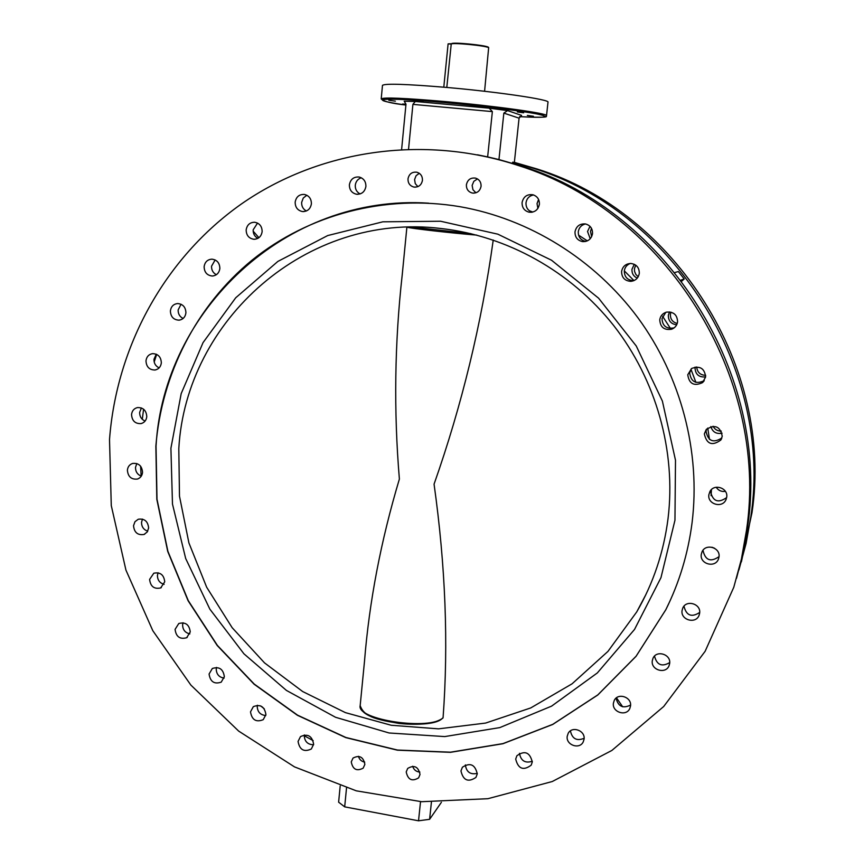<?xml version="1.0" encoding="UTF-8"?>
<svg xmlns="http://www.w3.org/2000/svg" width="864" height="864" viewBox="0 0 864 864"><rect width="100%" height="100%" fill="white"/><g stroke="black" fill="none" stroke-linecap="round" stroke-linejoin="round"><path stroke-width="1.3" d="M295.164 202.122C295.186 207.349 297.626 210.503 302.476 211.561C307.454 211.594 310.435 209.023 311.396 203.85C311.396 198.742 309.042 195.599 304.333 194.432C299.214 194.27 296.158 196.83 295.164 202.122M306.839 195.242L303.264 198.029L301.644 202.392C301.504 206.302 303.08 209.164 306.364 210.989M246.164 229.878C246.262 235.278 248.821 238.41 253.854 239.274C258.53 239.08 261.295 236.531 262.138 231.638C262.073 226.346 259.578 223.214 254.675 222.253C249.88 222.329 247.039 224.878 246.164 229.878M257.548 223.074L253.174 229.813C253.044 233.701 254.621 236.552 257.882 238.356M204.12 266.674C204.293 272.268 206.993 275.389 212.22 276.016C216.572 275.594 219.121 273.1 219.856 268.499C219.704 263.002 217.069 259.88 211.95 259.157C207.49 259.47 204.876 261.986 204.12 266.674M215.158 259.945L211.55 266.188C211.442 270.086 213.041 272.938 216.356 274.709M170.392 310.921C170.651 316.732 173.502 319.82 178.945 320.177C182.952 319.572 185.285 317.12 185.922 312.833C185.684 307.109 182.898 304.009 177.552 303.545C173.426 304.085 171.04 306.547 170.392 310.921M181.051 304.236L178.146 309.928C178.06 313.88 179.712 316.732 183.103 318.47M145.984 360.839C146.34 366.887 149.342 369.943 155.002 370.008C158.684 369.22 160.79 366.833 161.341 362.848C161.017 356.886 158.058 353.819 152.485 353.646C148.716 354.38 146.545 356.778 145.984 360.839M156.254 354.197L153.965 359.284C153.9 363.323 155.628 366.185 159.138 367.88M131.544 414.558C132.019 420.854 135.184 423.868 141.059 423.598C144.396 422.658 146.308 420.347 146.783 416.675C146.351 410.465 143.23 407.43 137.43 407.581C133.996 408.478 132.03 410.8 131.544 414.558M141.404 407.938L139.644 412.398C139.612 416.556 141.426 419.44 145.098 421.06M127.397 470.156C127.98 476.701 131.317 479.671 137.408 479.056C140.422 477.986 142.139 475.762 142.549 472.381C141.998 465.901 138.715 462.92 132.689 463.428C129.578 464.454 127.818 466.69 127.397 470.156M136.814 463.547L135.508 467.37C135.497 471.679 137.43 474.595 141.296 476.129M133.531 525.712C134.233 532.537 137.743 535.453 144.05 534.449L147.226 531.986L148.63 528.055C147.96 521.305 144.493 518.368 138.251 519.253L134.968 521.716L133.531 525.712M142.484 519.102L141.534 522.31C141.556 526.802 143.629 529.751 147.733 531.176M149.612 579.388C150.466 586.494 154.148 589.345 160.672 587.93L164.732 581.828C163.922 574.798 160.283 571.925 153.814 573.21L149.612 579.388M158.09 572.767L157.432 575.381C157.486 580.09 159.721 583.07 164.106 584.345M175.079 629.381C176.083 636.79 179.95 639.565 186.678 637.718L190.253 631.93C189.292 624.596 185.468 621.788 178.783 623.516L175.079 629.381M183.049 622.76L182.606 624.812C182.714 629.77 185.134 632.794 189.842 633.884M209.077 674.039C210.254 681.772 214.304 684.472 221.227 682.139L224.348 676.696C223.225 669.038 219.218 666.306 212.328 668.498L209.077 674.039M216.518 667.429L216.227 668.963C216.41 674.222 219.024 677.268 224.089 678.11M250.506 711.85C251.867 719.906 256.1 722.52 263.228 719.68L265.918 714.593C264.622 706.612 260.42 703.955 253.325 706.655L250.506 711.85M257.386 705.262L257.213 706.32C257.472 711.925 260.323 714.992 265.777 715.522M298.058 741.452C299.603 749.855 304.031 752.371 311.332 748.991L313.643 744.271C312.152 735.944 307.768 733.385 300.478 736.614L298.058 741.452M304.333 734.929L304.247 735.556C304.603 741.539 307.714 744.606 313.578 744.768M460.955 770.936C463.19 780.43 468.18 782.59 475.934 777.427L477.263 773.885C475.114 764.489 470.156 762.264 462.402 767.221L460.955 770.936M465.361 764.899C466.387 772.06 470.372 774.878 477.295 773.366M515.7 759.067C518.184 768.917 523.346 770.947 531.198 765.158L532.267 762.016C529.891 752.263 524.761 750.168 516.888 755.741L515.7 759.067M519.48 753.322C520.873 760.849 525.15 763.495 532.321 761.27M567.216 736.279C565.747 744.973 579.463 749.866 583.2 741.949L584.064 739.206C585.511 730.62 572.098 725.652 568.199 733.309L567.216 736.279M570.413 730.879C572.152 738.817 576.709 741.29 584.118 738.299M613.408 703.156C611.863 712.195 626.357 716.882 629.834 708.426L630.515 706.028C632.059 697.118 617.9 692.323 614.228 700.488L613.408 703.156M616.086 698.134C618.127 706.525 622.955 708.826 630.58 705.046M652.298 660.722C650.668 670.086 665.82 674.557 669.082 665.647L669.643 663.53C671.252 654.34 656.51 649.717 653 658.292L652.298 660.722M654.523 656.1C656.802 664.978 661.867 667.138 669.708 662.58M682.074 610.502C680.389 620.082 695.974 624.391 699.127 615.19L699.624 613.213C701.287 603.817 686.2 599.324 682.733 608.148L682.074 610.502M683.975 606.204C686.34 615.632 691.589 617.717 699.689 612.446M701.276 554.396C699.57 564.052 715.198 568.328 718.459 559.062L718.999 556.988C720.684 547.571 705.661 543.067 702.011 551.869L701.276 554.396M703.004 550.282L702.994 550.346C705.251 560.336 710.597 562.432 719.042 556.643M708.869 494.683C707.195 504.166 722.218 508.626 725.954 499.738L726.71 497.167C728.352 487.998 714.085 483.257 709.916 491.562L708.869 494.683M710.672 490.439L710.51 491.357C712.768 501.422 718.146 503.496 726.646 497.588M704.344 433.922C706.698 444.236 712.195 446.267 720.814 440.024L722.239 436.266C720.209 426.308 714.874 424.062 706.223 429.527L704.344 433.922M706.666 429.03L706.039 431.33C708.026 441.137 713.286 443.362 721.829 437.994M687.755 374.749C689.126 383.875 694.062 386.5 702.54 382.622L705.64 376.952C704.56 368.28 699.872 365.461 691.589 368.496L687.755 374.749M691.416 368.615L689.656 372.892C691.016 381.899 695.887 384.491 704.257 380.668L702.54 382.622M659.761 319.777C660.247 327.251 664.2 330.404 671.641 329.227C675.011 327.877 676.987 325.426 677.581 321.851C677.279 314.842 673.618 311.602 666.587 312.12C662.72 313.276 660.442 315.824 659.761 319.777M665.82 312.347L662.008 318.6C662.483 325.976 666.403 329.087 673.747 327.931L674.374 327.683M621.594 271.436C621.648 277.571 624.715 280.876 630.806 281.351C635.537 280.768 638.366 278.111 639.295 273.402C639.338 267.635 636.53 264.33 630.871 263.466C625.73 263.725 622.642 266.382 621.594 271.436M630.266 263.466C626.875 264.794 624.888 267.268 624.316 270.864C624.37 276.923 627.394 280.184 633.409 280.66L633.96 280.616M585.479 223.949C579.776 223.538 576.277 226.152 575.003 231.822C574.916 237.211 577.465 240.484 582.649 241.628C588.071 241.715 591.354 239.058 592.52 233.68C592.672 228.571 590.317 225.32 585.479 223.949C581.407 224.953 579.01 227.556 578.286 231.736C578.2 237.049 580.705 240.278 585.824 241.412M522.083 202.532C521.964 207.598 524.286 210.816 529.027 212.177C534.676 212.609 538.121 209.984 539.384 204.314C539.546 199.476 537.386 196.29 532.915 194.767C527.051 194.044 523.444 196.636 522.083 202.532M533.542 194.951C529.276 195.815 526.759 198.428 526.003 202.813C525.841 207.5 527.915 210.632 532.224 212.188M349.391 184.756C349.369 189.842 351.691 192.996 356.389 194.216C361.649 194.465 364.824 191.884 365.904 186.462C365.958 181.505 363.722 178.373 359.186 177.034C353.786 176.623 350.525 179.204 349.391 184.756M361.282 177.768C357.826 178.967 355.828 181.462 355.288 185.242C355.126 189.216 356.735 192.11 360.094 193.936M466.387 184.799C466.29 189.054 468.223 191.797 472.154 193.007C477.014 193.46 479.984 191.214 481.075 186.278C481.194 182.153 479.369 179.442 475.589 178.124C470.599 177.498 467.532 179.723 466.387 184.799M477.457 178.902L473.828 181.321L472.133 185.414L472.943 189.713L475.934 192.802M407.992 178.88C407.927 183.168 409.871 185.89 413.813 187.045C418.543 187.423 421.427 185.188 422.453 180.349C422.539 176.17 420.682 173.47 416.869 172.217C412.02 171.698 409.061 173.923 407.992 178.88M419.278 173.297L416.059 175.738L414.58 179.582L415.271 183.611L417.895 186.635M406.21 771.941C407.927 779.792 412.063 781.769 418.619 777.859L420.023 774.457C418.37 766.67 414.266 764.662 407.7 768.42L406.21 771.941M412.69 766.249C413.791 769.824 416.189 771.768 419.861 772.06M351.259 761.908C352.771 769.446 356.746 771.52 363.182 768.139L364.867 764.392C363.398 756.907 359.456 754.801 353.03 758.063L351.259 761.908M358.463 756.313C359.381 759.553 361.465 761.486 364.716 762.113M714.604 548.273L711.947 547.225M725.393 491.368C721.462 491.908 718.394 490.536 716.202 487.253M721.31 431.104C717.552 431.125 714.809 429.505 713.07 426.233M722.077 433.166C716.321 434.257 712.584 432.054 710.867 426.546M705.694 375.365C700.25 375.095 697.237 372.287 696.676 366.941M705.64 376.92C698.857 377.46 695.315 374.371 695.012 367.654L695.11 367.081M677.225 323.471C672.516 322.175 670.237 319.086 670.388 314.226L670.918 312.152M676.696 324.788C671.101 324.065 668.315 320.9 668.347 315.295L669.514 311.904M638.204 276.75L635.839 274.439L634.554 271.393L634.446 268.726L635.72 265.151M637.265 278.122C633.506 276.372 631.746 273.413 631.973 269.244L634.295 264.308M591.635 236.693L590.512 231.422L591.484 228.334M590.231 238.756L587.531 231.498L590.004 226.357M537.905 208.408L537.03 203.58L538.585 199.476M155.855 446.191L156.816 499.284L167.724 551.416L188.104 600.75L217.231 645.538L254.081 684.191L297.421 715.295L345.751 737.608L397.386 750.179L450.446 752.328L502.924 743.731L552.733 724.453L597.78 695.002L636.055 656.327L665.766 609.844C679.32 582.638 688.09 553.619 692.064 522.763C700.801 451.948 681.124 376.693 637.934 317.779C594.4 259.114 529.006 218.786 460.015 206.701C384.901 194.011 308.416 214.682 252.169 260.053C196.171 305.856 161.611 374.339 155.855 446.191M395.366 101.153L388.789 100.246L395.366 101.153M423.187 101.79L416.513 100.85L423.187 101.79M477.468 106.704L470.912 105.786L477.468 106.704M523.649 112.806L517.342 111.931L523.649 112.806M533.434 116.262L527.364 115.43L533.434 116.262M381.208 98.874L382.482 85.363C384.901 83.365 406.177 84.046 446.31 87.404C497.405 91.832 550.346 99.673 547.992 102.179L546.523 115.668C548.834 113.551 495.914 106.088 444.906 101.552C404.816 98.096 383.594 97.2 381.208 98.874C383.292 101.369 391.532 103.432 405.907 105.052C362.545 98.852 381.78 96.833 445.025 102.632C481.378 105.916 521.078 110.83 536.976 113.962C551.729 117.169 545.929 118.066 519.577 116.662C556.092 118.271 543.834 115.97 546.523 115.668M109.512 439.571C116.51 346.799 164.279 258.433 241.283 204.055C318.481 150.228 422.852 133.931 518.605 165.607C665.647 211.475 769.662 376.909 746.464 530.528L741.377 559.267L733.795 587.239L705.121 651.316L663.692 706.514L611.842 750.47L552.269 781.52L487.879 798.703L421.6 801.706L356.27 790.83L294.505 766.886L238.68 731.106L190.868 685.087L152.82 630.72L125.939 570.11L111.272 505.58L109.512 439.571M738.925 569.948L746.107 543.38L750.935 516.11C773.064 369.576 674.104 212.198 533.736 168.394L512.676 162.173L514.35 162.486L519.07 118.163L503.842 113.108L498.96 159.548L522.569 166.342C667.861 211.669 770.558 374.987 747.63 526.748L743.116 552.863L736.495 578.362M498.96 159.548L487.642 156.913L492.361 111.607L412.906 104.371L408.564 149.094M477.511 154.796L487.642 156.913M514.361 162.356L537.343 169.063C676.112 212.36 773.874 367.826 751.993 512.676L741.388 561.87M142.301 419.332L143.586 409.212M154.192 362.016L156.654 354.38M401.63 149.364L405.983 104.198L404.212 101.218L415.282 101.477L489.208 108.173L492.361 111.607M512.676 162.173L512.525 163.642M503.842 113.108L507.578 110.603L521.597 115.398L519.07 118.163M507.578 110.603L489.208 108.173M412.906 104.371L415.282 101.477M313.157 740.621L304.236 735.739M264.254 708.782L260.669 705.91M141.145 476.086L140.616 466.214M253.152 231.131L258.908 237.697M415.303 187.186L413.813 187.045M529.286 210.708L532.796 212.058M578.556 235.138L587.347 240.872M624.316 270.875L633.971 280.606M674.903 272.516L678.337 271.534L684.223 278.975L681.718 281.21M662.612 316.289L670.421 328.439M690.962 369.274L695.909 382.385M707.756 428.047L709.463 439.376M711.45 489.596L711.072 495.655M616.486 697.82L622.674 706.806M431.417 802.148L429.613 819.32L441.407 802.289M346.518 787.979L344.682 806.857L338.623 802.181L340.189 785.959M684.223 278.975L680.886 280.12M344.682 806.857L418.532 820.8L420.53 801.641M429.613 819.32L418.532 820.8M405.994 104.177L402.548 104.036L405.95 104.609M674.957 520.236L660.971 577.649L634.532 629.435L597.326 672.948L551.578 706.136L499.813 727.596L444.755 736.582L389.124 732.985L335.545 717.282L286.427 690.422L243.929 653.8L209.855 609.152L185.674 558.49L172.476 504.058L170.91 448.254L181.192 393.595L203.051 342.608L235.721 297.778L277.884 261.414L327.704 235.559L382.849 221.81L440.575 221.238L497.858 234.176L551.545 260.237L598.59 298.177L636.26 346L662.386 401.069L675.497 460.264L674.957 520.236M178.805 448.664L179.485 496.174L188.903 542.894L206.669 587.239L232.157 627.696L264.524 662.882L302.692 691.546L345.406 712.627L391.208 725.263L438.512 728.849L485.611 723.071L530.723 707.94L572.076 683.813L607.932 651.424L636.736 611.906C653.314 583.297 663.746 552.161 668.056 518.465C676.21 451.289 656.251 379.933 613.613 325.447C570.672 271.177 506.833 235.829 441.072 228.517C306.396 211.874 185.857 320.382 178.805 448.664M669.924 601.117L665.809 609.736L636.109 656.197L597.845 694.872L552.809 724.324L503.021 743.591L450.554 752.188L397.505 750.038L345.881 737.478L297.562 715.165L254.243 684.072L217.393 645.43L188.276 600.642L167.897 551.329L157 499.219L156.038 446.137C163.469 310.867 285.725 193.774 428.674 203.17M402.289 274.223L402.235 274.73C394.632 342.641 393.682 410.756 399.384 479.066C380.894 540.832 369.263 601.603 364.489 661.403L360.18 705.532C356.044 719.863 430.801 730.933 443.081 717.66C448.546 643.723 445.543 565.898 434.063 484.164C461.884 405.119 481.604 323.741 493.236 240.03M451.667 43.664L451.753 43.6C453.038 42.034 485.114 45.144 488.236 47.142L488.603 47.423M484.585 91.292L488.657 47.66C485.449 45.619 452.542 42.433 451.235 44.032L446.796 87.448M451.127 44.118L448.103 43.87L443.794 87.188M448.103 43.87L451.613 43.708M404.903 101.423L404.212 101.218M412.052 227.113L470.804 233.626M442.53 718.157C432.756 729.875 368.312 723.146 361.778 709.744M476.809 235.116C451.159 233.053 409.946 228.355 407.279 227.221M303.815 211.594L302.476 211.561M255.053 239.242L253.854 239.274M213.3 275.918L212.22 276.016M179.917 320.036L178.945 320.177M155.898 369.814L155.002 370.008M141.869 423.371L141.059 423.598M138.154 478.786L137.408 479.056M144.731 534.146L144.05 534.449M161.287 587.606L160.672 587.93M187.229 637.362L186.678 637.718M726.268 498.982L725.954 499.738M721.537 438.739L720.814 440.024M673.747 327.931L671.641 329.227M633.409 280.66L630.806 281.351M585.792 241.423L582.649 241.628M531.576 212.285L529.027 212.177M357.912 194.314L356.389 194.216M473.958 193.158L472.154 193.007M522.569 166.342L518.605 165.607M533.736 168.394L537.343 169.063M645.916 594.529L636.736 611.906M406.879 227.232L402.235 274.73M442.897 718.114C434.905 723.708 420.347 725.49 399.2 723.47C379.868 719.809 364.252 718.06 360.18 705.532"/></g></svg>
